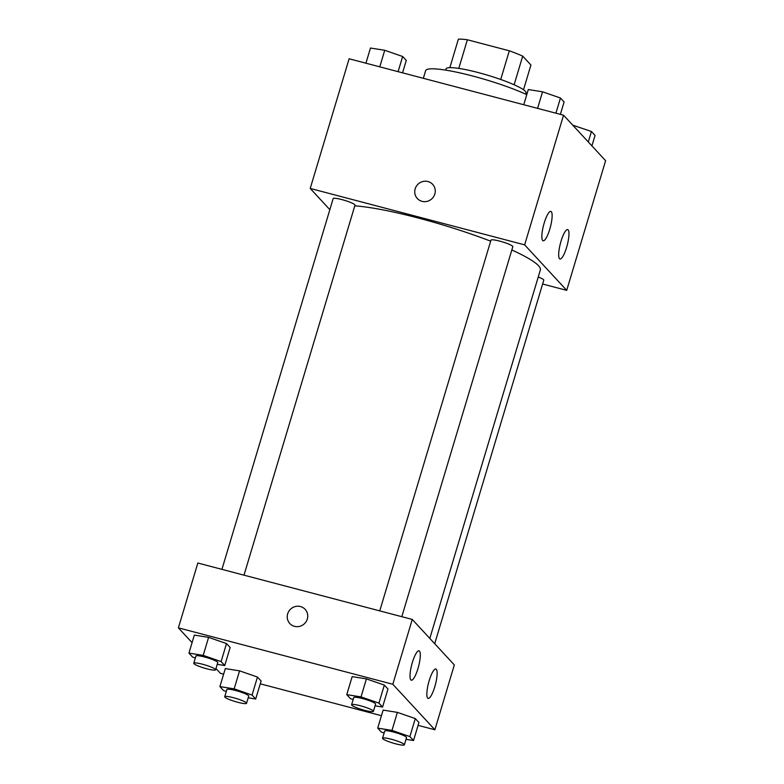 <?xml version="1.0" encoding="UTF-8"?>
<svg xmlns="http://www.w3.org/2000/svg" width="784" height="784" viewBox="0 0 784 784"><rect width="100%" height="100%" fill="white"/><g stroke="black" fill="none" stroke-linecap="round" stroke-linejoin="round"><path stroke-width="1.18" d="M458.787 68.394L467.372 39.768A40.817 5.802 -163.3 0 0 458.375 39.2L449.84 67.649M467.372 39.768L509.316 50.803A40.817 5.802 -163.3 0 1 522.703 56.125L530.935 65.023L523.516 89.748M514.118 84.76L522.703 56.125M445.626 70.109L445.988 68.914A41.787 5.939 16.7 0 1 482.983 73.863A41.787 5.939 16.7 0 1 525.319 91.267A41.787 5.939 16.7 0 1 526.035 92.933L525.672 94.129M500.711 79.478L509.316 50.803M526.77 94.629A60.78 8.634 -163.3 0 0 463.863 73.804A60.78 8.634 -163.3 0 0 425.634 70.658L423.34 78.312M329.839 209.671L310.219 188.444L349.115 58.78L563.549 115.199L605.611 160.691L566.714 290.354L542.616 284.014M432.67 184.348A10.447 10.055 -42.8 0 0 415.167 188.856A10.447 10.055 137.2 0 1 432.67 184.348A10.447 10.055 137.2 0 1 431.817 198.822A10.447 10.055 137.2 0 1 415.167 188.856A10.447 10.055 -42.8 0 0 417.323 198.538M310.219 188.444L524.643 244.863L563.549 115.199M542.665 240.502A15.2 3.518 -75.3 0 1 543.88 224.126A15.2 3.518 -75.3 0 1 550.858 211.396A15.2 3.518 -75.3 0 1 550.397 226.988A15.2 3.518 -75.3 0 1 543.126 240.786A15.2 3.518 -75.3 0 1 542.665 240.502M559.492 258.7A15.2 3.518 -75.3 0 1 560.707 242.325A15.2 3.518 -75.3 0 1 567.685 229.594A15.2 3.518 -75.3 0 1 567.224 245.186A15.2 3.518 -75.3 0 1 559.952 258.985A15.2 3.518 -75.3 0 1 559.492 258.7M524.643 244.863L566.714 290.354M401.81 616.685L512.814 246.695A11.397 1.617 -163.3 0 0 502.358 241.864A11.397 1.617 -163.3 0 0 490.98 240.139L379.75 610.883M434.708 643.703L543.773 280.182A11.397 1.617 -163.3 0 0 538.236 277.017M243.991 575.162L354.995 205.173A11.397 1.617 -163.3 0 0 344.539 200.341A11.397 1.617 -163.3 0 0 333.161 198.626L221.931 569.36M429.808 638.411L540.343 269.97A106.369 15.112 -163.3 0 0 511.825 249.978M490.666 241.178A106.369 15.112 -163.3 0 0 354.789 205.839M454.328 664.93L412.266 619.438L392.813 684.265L434.885 729.767L454.328 664.93M192.08 642.655L178.389 627.857L197.842 563.02L412.266 619.438M412.355 662.47A15.2 3.518 -75.3 0 1 419.028 650.808A15.2 3.518 -75.3 0 1 418.568 666.4A15.2 3.518 -75.3 0 1 411.296 680.198A15.2 3.518 -75.3 0 1 410.836 679.904A15.2 3.518 -75.3 0 1 412.355 662.47M434.797 686.735A15.2 3.518 -75.3 0 1 428.123 698.397A15.2 3.518 -75.3 0 1 427.662 698.103A15.2 3.518 -75.3 0 1 428.877 681.727A15.2 3.518 -75.3 0 1 435.855 669.007A15.2 3.518 -75.3 0 1 434.797 686.735M239.561 670.849L225.302 668.595L239.561 670.849L257.466 677.053L239.561 670.849L234.161 688.862L252.066 695.065L255.702 699.005L248.195 697.809M261.111 680.992L257.466 677.053L261.111 680.992L255.702 699.005M208.603 637.363L194.344 635.109L208.603 637.363L226.507 643.566L208.603 637.363L203.203 655.375L221.108 661.578L224.743 665.518L217.237 664.322M230.153 647.506L226.507 643.566L230.153 647.506L224.743 665.518M366.422 678.885L352.163 676.621L366.422 678.885L384.327 685.089L366.422 678.885L361.022 696.898L378.927 703.101L382.563 707.041L375.056 705.845M387.972 689.028L384.327 685.089L387.972 689.028L382.563 707.041M434.885 729.767L418.078 725.347M381.445 715.704L260.259 683.824M223.626 674.181L220.451 673.348L215.982 668.517M178.389 627.857L392.813 684.265M397.38 712.372L383.121 710.108L397.38 712.372L415.285 718.575L397.38 712.372L391.98 730.384L409.885 736.578L413.531 740.527L406.014 739.332M418.93 722.515L415.285 718.575L418.93 722.515L413.531 740.527M305.162 609.354A10.447 10.055 -42.8 0 0 300.458 606.542A10.447 10.055 137.2 0 1 304.31 623.829A10.447 10.055 137.2 0 1 288.835 611.265A10.447 10.055 137.2 0 1 300.458 606.542A10.447 10.055 -42.8 0 0 289.815 623.535M226.292 691.498L223.538 690.537L219.902 686.598L234.161 688.862M246.558 703.277L248.714 696.074A11.397 1.617 -163.3 0 0 238.267 691.253A11.397 1.617 -163.3 0 0 226.89 689.528L224.724 696.731A11.397 1.617 -163.3 0 0 237.748 702.278A11.397 1.617 -163.3 0 0 246.558 703.277A11.397 1.617 -163.3 0 0 236.102 698.456A11.397 1.617 -163.3 0 0 224.724 696.731M252.066 695.065L257.466 677.053M219.902 686.598L225.302 668.595M195.334 658.011L192.58 657.051L188.934 653.111L203.203 655.375M215.6 669.791L217.756 662.588A11.397 1.617 -163.3 0 0 207.309 657.766A11.397 1.617 -163.3 0 0 195.931 656.041L193.766 663.244A11.397 1.617 -163.3 0 0 206.78 668.791A11.397 1.617 -163.3 0 0 215.6 669.791A11.397 1.617 -163.3 0 0 205.143 664.969A11.397 1.617 -163.3 0 0 193.766 663.244M221.108 661.578L226.507 643.566M188.934 653.111L194.344 635.109M384.121 733.011L381.357 732.06L377.721 728.12L391.98 730.384M404.377 744.8L406.533 737.597A11.397 1.617 -163.3 0 0 396.087 732.766A11.397 1.617 -163.3 0 0 384.709 731.051L382.543 738.254A11.397 1.617 -163.3 0 0 395.567 743.8A11.397 1.617 -163.3 0 0 404.377 744.8A11.397 1.617 -163.3 0 0 393.931 739.978A11.397 1.617 -163.3 0 0 382.543 738.254M409.885 736.578L415.285 718.575M377.721 728.12L383.121 710.108M353.153 699.534L350.399 698.573L346.763 694.634L361.022 696.898M373.419 711.313L375.575 704.11A11.397 1.617 -163.3 0 0 365.128 699.289A11.397 1.617 -163.3 0 0 353.751 697.564L351.585 704.767A11.397 1.617 -163.3 0 0 364.609 710.314A11.397 1.617 -163.3 0 0 373.419 711.313A11.397 1.617 -163.3 0 0 362.963 706.492A11.397 1.617 -163.3 0 0 351.585 704.767M378.927 703.101L384.327 685.089M346.763 694.634L352.163 676.621M365.922 63.2L370.469 48.03L384.738 50.284L402.643 56.487L406.279 60.427L402.555 72.843M379.77 66.846L384.738 50.284M398.086 71.667L402.643 56.487M572.771 125.175L591.42 131.496L595.066 135.436L591.92 145.893M573.359 125.812L573.516 125.293M588.284 141.953L591.42 131.496M523.741 104.723L528.298 89.543L542.557 91.806L560.462 98.01L564.098 101.949L560.374 114.366M537.589 108.368L542.557 91.806M555.905 113.19L560.462 98.01"/></g></svg>

